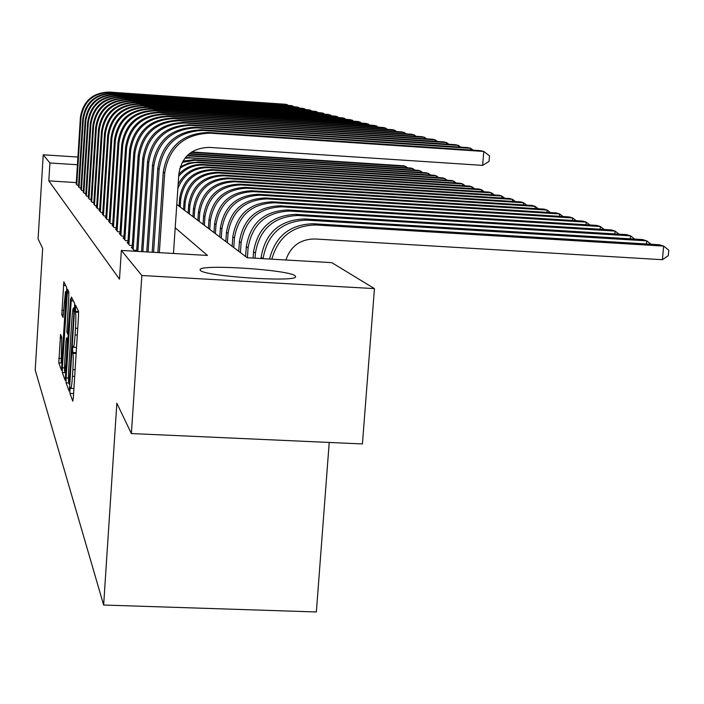 <?xml version="1.0" encoding="UTF-8"?>
<svg xmlns="http://www.w3.org/2000/svg" width="704" height="704" viewBox="0 0 704 704"><rect width="100%" height="100%" fill="white"/><g stroke="black" fill="none" stroke-linecap="round" stroke-linejoin="round"><path stroke-width="1.06" d="M69.96 389.814L69.942 393.386L72.794 401.174L73.357 397.434L78.496 316.237L78.496 311.133L75.513 305.158L75.504 312.136C75.988 314.098 75.979 319.466 75.486 328.24L75.064 334.928C74.536 342.619 73.982 346.738 73.418 347.292L72.89 346.245L72.538 348.929L72.899 353.338C73.374 355.45 73.357 360.879 72.873 369.635L72.45 376.297C71.931 383.856 71.386 387.895 70.831 388.388L70.303 387.2L69.96 389.814M295.09 275.757L295.618 276.795C295.724 282.489 204.054 276.32 200.332 270.362L200.112 269.491C201.546 264.018 288.614 269.782 295.09 275.757M60.57 334.4L58.793 362.912L61.494 370.26L66.634 292.046L66.651 287.399L63.835 281.776L61.802 314.732L62.99 317.425L65.472 291.623L65.49 304.119L62.418 353.153L61.204 362.657L61.723 337.225L60.57 334.4M176.783 204.45L247.245 257.752L331.786 262.654L374.449 288.605L362.419 443.942L131.375 433.558L116.846 403.242L103.646 605.026L35.2 370.005L42.662 248.424L38.086 238.876L43.226 154.801L77.906 157.036M131.375 433.558L141.847 275.51L121.37 250.448L207.442 255.438L175.208 227.788M76.305 182.6L48.814 180.875L119.495 279.162L121.37 250.448M48.814 180.875L49.914 162.985L43.226 154.801M66.106 377.898L66.079 382.835L69.08 391.019L69.617 387.35L74.598 308.299L74.606 303.345L71.447 297.044L66.106 377.898L68.482 378.013M65.155 380.31L62.33 372.592L62.357 367.814L67.531 289.194L68.807 291.72L68.79 296.454L66.836 332.077L67.707 334.057L68.182 330.343L70.585 298.654L65.243 380.318M132.15 247.333L131.34 247.289L133.945 250.272L136.69 250.439M127.917 242.528L127.142 242.475L129.642 245.344L132.264 245.494M123.86 237.917L123.121 237.873L125.514 240.61L128.031 240.759M119.979 233.49L119.266 233.446L121.563 236.078L123.974 236.218M116.248 229.24L115.562 229.196L117.762 231.73L120.085 231.862M112.658 225.157L112.006 225.122L114.118 227.55L116.345 227.682M109.208 221.232L108.583 221.197L110.616 223.529L112.754 223.661M105.89 217.457L105.283 217.422L107.246 219.666L109.305 219.789M102.696 213.814L102.115 213.778L103.998 215.952L105.978 216.066M99.616 210.311L99.053 210.276L100.874 212.362L102.784 212.476M96.65 206.932L96.105 206.897L97.865 208.912L99.704 209.018M93.782 203.667L94.952 205.577L96.73 205.682M91.018 200.517L92.154 202.356L93.861 202.462M88.343 197.472L89.443 199.25L91.089 199.355M85.765 194.524L86.821 196.249L88.414 196.346M83.266 191.682L84.286 193.345L85.835 193.442M80.846 188.918L81.84 190.538L83.327 190.626M78.505 186.252L79.464 187.818L80.907 187.906M174.011 253.502L173.501 253M78.566 185.266L77.167 185.187L76.234 183.665M103.646 605.026L316.36 611.97L329.217 442.446M374.449 288.605L141.847 275.51M77.422 164.745L49.914 162.985M69.177 384.138L73.92 312.356L73.427 307.982C72.864 308.59 72.327 312.69 71.808 320.267L68.851 367.101C68.376 375.61 68.358 380.952 68.807 383.134L69.177 384.138M64.856 359.181C64.434 366.881 64.442 371.254 64.891 372.284L66.158 362.551L67.294 339.962L66.431 337.946L65.956 341.616L64.856 359.181M285.886 259.987C290.682 246.162 300.3 239.158 314.75 238.973L662.402 259.706L663.643 246.083L315.788 224.981C292.873 225.456 278.212 236.852 271.823 259.169M315.788 224.981L313.474 223.749L659.34 244.754L663.643 246.083L668.8 250.175L668.298 255.614L662.402 259.706M313.474 223.749C290.083 224.338 275.431 236.104 269.526 259.037M173.466 253.466L178.842 173.976C181.738 156.851 191.805 147.981 209.044 147.382L482.645 165.378L483.789 151.448L210.03 133.162C184.131 134.042 169.013 147.347 164.683 173.07L159.35 252.648M482.645 165.378L489.034 161.41L489.491 155.848L483.789 151.448L480.489 150.656L208.34 132.475C182.591 133.346 167.57 146.564 163.266 172.137L157.881 252.569M646.439 243.971L646.721 240.847L642.62 239.58L304.498 218.944C279.822 219.93 265.364 232.707 261.114 257.286L261.026 258.544M651.024 244.244L646.721 240.847L306.706 220.123C281.899 221.109 267.353 233.957 263.067 258.667M630.309 238.832L630.573 235.858L626.648 234.643L295.935 214.359C271.823 215.31 257.69 227.797 253.546 251.821L253.097 258.086M634.691 239.096L630.573 235.858L298.038 215.486C273.786 216.445 259.574 229.002 255.402 253.158L255.042 258.201M614.882 233.922L615.129 231.088L611.38 229.926L287.76 209.986C264.176 210.91 250.36 223.115 246.321 246.594L245.617 256.511M619.089 234.177L615.129 231.088L289.775 211.059C266.05 211.992 252.164 224.268 248.098 247.878L247.394 257.761M600.125 229.231L600.362 226.521L596.772 225.403L279.946 205.806C256.872 206.703 243.355 218.636 239.413 241.595L238.726 251.302M604.164 229.478L600.362 226.521L281.873 206.826C258.667 207.733 245.08 219.736 241.111 242.827L240.416 252.586M470.677 150.005L470.818 148.35L203.377 130.451C178.094 131.305 163.337 144.285 159.113 169.4L153.586 252.314M473.176 150.172L470.818 148.35L467.667 147.602L201.766 129.791C176.625 130.636 161.964 143.546 157.766 168.502L152.187 252.234M458.304 146.978L458.436 145.402L197.041 127.864C172.339 128.691 157.925 141.372 153.815 165.898L148.086 251.997M460.698 147.136L458.436 145.402L455.426 144.69L195.501 127.239C170.94 128.058 156.614 140.659 152.522 165.044L146.758 251.918M446.494 144.091L446.618 142.586L190.995 125.4C166.848 126.201 152.768 138.582 148.755 162.554L142.85 251.698M448.774 144.241L446.618 142.586L443.74 141.9L189.526 124.802C165.519 125.594 151.518 137.914 147.523 161.744L141.574 251.618M435.195 141.328L435.31 139.894L185.214 123.042C161.603 123.825 147.84 135.934 143.915 159.359L137.843 251.407M437.386 141.478L435.31 139.894L432.564 139.242L183.814 122.47C160.327 123.244 146.643 135.282 142.745 158.585L136.629 251.337M585.992 224.743L586.221 222.147L582.78 221.082L272.466 201.802C249.876 202.673 236.658 214.342 232.804 236.817L232.135 246.312M589.873 224.981L586.221 222.147L274.305 202.787C251.601 203.658 238.304 215.398 234.432 237.996L233.754 247.544M424.389 138.688L424.503 137.324L179.696 120.789C156.596 121.554 143.123 133.39 139.295 156.306L133.179 249.401M426.492 138.829L424.503 137.324L421.872 136.69L178.35 120.243C155.373 121 141.979 132.774 138.169 155.566L132.097 248.151M572.449 220.44L572.66 217.958L569.36 216.938L265.311 197.965C243.188 198.818 230.243 210.241 226.477 232.241L225.826 241.542M576.171 220.669L572.66 217.958L267.071 198.906C244.834 199.76 231.818 211.253 228.034 233.367L227.374 242.713M414.04 136.162L414.146 134.851L174.407 118.633C151.791 119.372 138.618 130.962 134.878 153.384L128.902 244.499M416.055 136.303L414.146 134.851L411.62 134.253L173.122 118.105C150.63 118.844 137.518 130.372 133.795 152.68L127.864 243.302M559.451 216.313L559.662 213.937L556.494 212.951L258.438 194.295C236.764 195.114 224.092 206.307 220.405 227.858L219.771 236.966M563.042 216.542L559.662 213.937L260.128 195.193C238.348 196.029 225.606 207.275 221.901 228.932L221.258 238.093M404.114 133.742L404.21 132.484L169.347 116.565C147.198 117.286 134.297 128.63 130.636 150.586L124.81 239.809M406.05 133.874L404.21 132.484L401.79 131.912L168.115 116.063C146.08 116.785 133.25 128.066 129.606 149.908L123.816 238.665M546.982 212.362L547.175 210.074L544.13 209.132L251.856 190.766C230.613 191.567 218.187 202.532 214.588 223.643L213.963 232.575M550.431 212.573L547.175 210.074L253.475 191.638C232.126 192.447 219.639 203.456 216.014 224.682L215.389 233.649M394.592 131.419L394.68 130.214L164.49 114.585C142.798 115.289 130.152 126.394 126.57 147.91L120.886 235.303M396.458 131.551L394.68 130.214L392.366 129.659L163.31 114.101C141.724 114.805 129.149 125.858 125.585 147.25L119.926 234.203M534.987 208.56L535.172 206.369L532.25 205.462L245.529 187.378C224.699 188.162 212.52 198.906 208.991 219.604L208.384 228.351M538.314 208.771L535.172 206.369L247.086 188.214C226.151 189.006 213.919 199.795 210.373 220.598L209.757 229.39M385.449 129.193L385.537 128.04L159.834 112.684C138.565 113.37 126.183 124.256 122.672 145.332L117.119 230.982M387.235 129.316L385.537 128.04L383.302 127.503L158.69 112.226C137.535 112.904 125.215 123.737 121.73 144.707L116.195 229.935M523.459 204.908L523.635 202.796L520.819 201.925L239.448 184.131C219.014 184.888 207.073 195.422 203.623 215.723L203.034 224.303M526.662 205.11L523.635 202.796L240.944 184.932C220.414 185.698 208.419 196.275 204.943 216.682L204.354 225.298M376.658 127.054L376.737 125.946L155.355 110.862C134.508 111.531 122.364 122.197 118.932 142.859L113.494 226.838M378.382 127.169L374.598 125.426L154.264 110.414C133.514 111.082 121.431 121.695 118.017 142.261L112.614 225.826M512.362 201.397L512.538 199.364L509.819 198.528L233.605 180.998C213.55 181.738 201.837 192.069 198.458 211.983L197.877 220.405M515.451 201.59L512.538 199.364L235.039 181.773C214.896 182.521 203.13 192.896 199.725 212.907L199.144 221.364M368.201 124.995L368.28 123.93L151.052 109.102C130.601 109.762 118.694 120.226 115.333 140.483L110.018 222.842M369.864 125.11L366.221 123.438L150.005 108.68C129.65 109.331 117.797 119.742 114.453 139.902L109.173 221.874M501.679 198.009L501.838 196.055L499.233 195.254L227.973 177.989C208.296 178.71 196.794 188.848 193.486 208.393L192.914 216.647M504.662 198.202L501.838 196.055L229.363 178.728C209.59 179.458 198.035 189.64 194.709 209.273L194.137 217.571M360.061 123.015L360.14 121.986L146.916 107.422C126.843 108.055 115.166 118.316 111.874 138.195L106.674 219.006M361.662 123.121L358.151 121.51L145.904 107.008C125.928 107.642 114.303 117.858 111.03 137.641L105.855 218.073M352.22 121.106L352.299 120.12L142.93 105.794C123.235 106.418 111.769 116.486 108.539 135.995L103.444 215.31M353.769 121.211L350.381 119.662L141.962 105.398C122.346 106.022 110.942 116.037 107.721 135.458L102.661 214.412M344.67 119.275L344.74 118.316L139.093 104.227C119.75 104.843 108.495 114.726 105.327 133.874L100.338 211.754M346.157 119.372L342.892 117.876L138.151 103.849C118.897 104.456 107.694 114.294 104.544 133.355L99.581 210.883M491.383 194.753L491.533 192.87L489.016 192.095L222.552 175.085C203.227 175.798 191.937 185.742 188.69 204.926L188.135 213.039M494.261 194.938L491.533 192.87L223.89 175.798C204.477 176.51 193.134 186.507 189.869 205.779L189.314 213.928M481.448 191.611L481.598 189.798L479.169 189.05L217.325 172.286C198.343 172.982 187.264 182.75 184.078 201.59L183.533 209.554M484.229 191.787L481.598 189.798L218.618 172.982C199.549 173.677 188.417 183.489 185.214 202.409L184.668 210.408M471.865 188.584L472.006 186.833L469.656 186.111L212.291 169.594C193.635 170.271 182.75 179.863 179.626 198.37L179.089 206.193M474.549 188.751L472.006 186.833L213.532 170.254C194.797 170.94 183.858 180.576 180.717 199.162L180.189 207.02M337.374 117.498L337.445 116.582L135.388 102.722C116.398 103.321 105.345 113.027 102.23 131.833L97.346 208.314M338.818 117.594L335.667 116.16L134.49 102.353C115.57 102.951 104.57 112.605 101.473 131.331L96.615 207.478M462.607 185.654L462.739 183.973L208.622 167.631C193.732 167.631 183.471 174.583 177.866 188.496M465.212 185.821L462.739 183.973L460.478 183.269L207.425 166.989C194.172 166.795 184.413 172.594 178.138 184.386M330.343 115.79L330.405 114.902L131.824 101.262C113.159 101.851 102.3 111.382 99.246 129.862L94.459 205.005M331.742 115.887L328.689 114.497L130.953 100.91C112.367 101.49 101.552 110.986 98.516 129.378L93.746 204.195M453.666 182.838L453.798 181.21L203.887 165.097C193.706 164.727 185.31 168.458 178.693 176.299M456.183 182.996L453.798 181.21L451.607 180.532L202.726 164.472C193.318 164.085 185.354 167.341 178.834 174.222M323.55 114.145L323.611 113.282L128.374 99.854C110.035 100.434 99.361 109.798 96.369 127.961L91.67 201.81M324.896 114.233L321.948 112.886L127.538 99.51C109.27 100.082 98.639 109.41 95.656 127.494L90.983 201.027M445.016 180.101L445.148 178.534L199.311 162.642C192.095 162.272 185.574 164.243 179.74 168.564M447.454 180.259L443.027 177.874L198.185 162.043L188.839 162.967L180.259 166.839M316.985 112.543L317.046 111.716L125.048 98.498C107.017 99.062 96.527 108.275 93.579 126.122L88.977 198.722M318.287 112.64L315.436 111.338L124.238 98.164C106.278 98.727 95.832 107.897 92.902 125.673L88.317 197.965M436.656 177.461L436.779 175.947L194.885 160.274L182.195 162.351M439.014 177.619L434.729 175.314L193.802 159.694L182.899 161.119M310.631 111.003L310.693 110.211L121.836 97.187C104.095 97.742 93.782 106.797 90.895 124.344L86.372 195.738M311.898 111.091L309.135 109.833L121.044 96.87C103.382 97.416 93.113 106.427 90.235 123.904L85.73 195.008M428.56 174.909L428.674 173.439L190.599 157.986L184.914 158.198M430.848 175.058L426.694 172.823L185.513 157.458M304.489 109.516L304.55 108.742L118.721 95.92C101.279 96.466 91.133 105.362 88.29 122.628L83.855 192.852M305.721 109.604L303.046 108.381L117.964 95.612C100.584 96.149 90.482 105.01 87.657 122.206L83.239 192.139M420.719 172.436L420.834 171.019L187.018 155.804M422.946 172.586L418.915 170.421L187.466 155.355M298.549 108.073L298.602 107.325L115.711 94.688C98.542 95.225 88.563 103.981 85.774 120.965L81.418 190.054M299.737 108.152L297.15 106.982L114.981 94.389C97.874 94.926 87.938 103.646 85.158 120.56L80.819 189.367M413.125 170.042L413.239 168.67L188.918 154.044M415.281 170.183L411.374 168.089L189.438 153.613M292.794 106.682L292.846 105.952L112.798 93.5C95.902 94.028 86.082 102.643 83.336 119.354L79.059 187.352M293.946 106.762L291.43 105.618L112.086 93.21C95.26 93.729 85.474 102.318 82.738 118.958L78.478 186.683M405.768 167.728L405.874 166.39L191.11 152.363M407.862 167.86L404.07 165.836L191.717 151.958M287.214 105.327L287.258 104.623L109.982 92.356C93.35 92.866 83.679 101.35 80.978 117.797L76.771 184.73M288.332 105.406L285.894 104.298L109.287 92.074C92.717 92.585 83.09 101.033 80.397 117.418L76.208 184.087M73.603 393.562L69.942 393.386M78.575 311.546L75.126 311.362M76.19 352.642L72.53 352.458M74.686 376.411L72.45 376.297M75.108 369.75L72.873 369.635M76.138 353.505L72.899 353.338M77.308 335.042L75.064 334.928M77.73 328.354L75.486 328.24M78.61 312.303L75.504 312.136M73.436 300.986L70.946 300.854M68.754 382.967L66.079 382.835M69.81 384.164L69.238 384.138M74.562 308.933L73.92 308.898M74.606 308.15L73.533 308.097M65.921 372.768L62.33 372.592M64.548 367.919L62.357 367.814M68.904 293.014L67.056 292.908M68.358 334.048L67.742 334.022M67.98 339.997L67.294 339.962M66.431 337.946L68.103 338.034L66.466 337.99M63.378 314.811L61.802 314.732M63.668 310.262L61.829 310.156M65.718 285.534L63.378 285.402M62.181 363.088L58.793 362.912M60.878 358.38L58.819 358.274M61.794 337.973L60.095 337.885M164.683 173.07L163.266 172.137M210.03 133.162L208.34 132.475M263.014 258.658L261.114 257.286M306.706 220.123L304.498 218.944M255.402 253.158L253.546 251.821M298.038 215.486L295.935 214.359M248.098 247.878L246.321 246.594M289.775 211.059L287.76 209.986M241.111 242.827L239.413 241.595M281.873 206.826L279.946 205.806M159.113 169.4L157.766 168.502M203.377 130.451L201.766 129.791M153.815 165.898L152.522 165.044M197.041 127.864L195.501 127.239M148.755 162.554L147.523 161.744M190.995 125.4L189.526 124.802M143.915 159.359L142.745 158.585M185.214 123.042L183.814 122.47M234.432 237.996L232.804 236.817M274.305 202.787L272.466 201.802M139.295 156.306L138.169 155.566M179.696 120.789L178.35 120.243M228.034 233.367L226.477 232.241M267.071 198.906L265.311 197.965M134.878 153.384L133.795 152.68M174.407 118.633L173.122 118.105M221.901 228.932L220.405 227.858M260.128 195.193L258.438 194.295M130.636 150.586L129.606 149.908M169.347 116.565L168.115 116.063M216.014 224.682L214.588 223.643M253.475 191.638L251.856 190.766M126.57 147.91L125.585 147.25M164.49 114.585L163.31 114.101M210.373 220.598L208.991 219.604M247.086 188.214L245.529 187.378M122.672 145.332L121.73 144.707M159.834 112.684L158.69 112.226M204.943 216.682L203.623 215.723M240.944 184.932L239.448 184.131M118.932 142.859L118.017 142.261M155.355 110.862L154.264 110.414M199.725 212.907L198.458 211.983M235.039 181.773L233.605 180.998M115.333 140.483L114.453 139.902M151.052 109.102L150.005 108.68M194.709 209.273L193.486 208.393M229.363 178.728L227.973 177.989M111.874 138.195L111.03 137.641M146.916 107.422L145.904 107.008M108.539 135.995L107.721 135.458M142.93 105.794L141.962 105.398M105.327 133.874L104.544 133.355M139.093 104.227L138.151 103.849M189.869 205.779L188.69 204.926M223.89 175.798L222.552 175.085M185.214 202.409L184.078 201.59M218.618 172.982L217.325 172.286M180.717 199.162L179.626 198.37M213.532 170.254L212.291 169.594M102.23 131.833L101.473 131.331M135.388 102.722L134.49 102.353M208.622 167.631L207.425 166.989M99.246 129.862L98.516 129.378M131.824 101.262L130.953 100.91M203.887 165.097L202.726 164.472M96.369 127.961L95.656 127.494M128.374 99.854L127.538 99.51M199.311 162.642L198.185 162.043M93.579 126.122L92.902 125.673M125.048 98.498L124.238 98.164M194.885 160.274L193.802 159.694M90.895 124.344L90.235 123.904M121.836 97.187L121.044 96.87M190.599 157.986L189.552 157.423M88.29 122.628L87.657 122.206M118.721 95.92L117.964 95.612M85.774 120.965L85.158 120.56M115.711 94.688L114.981 94.389M83.336 119.354L82.738 118.958M112.798 93.5L112.086 93.21M80.978 117.797L80.397 117.418M109.982 92.356L109.287 92.074M200.112 269.491L200.068 270.028M73.92 388.538L70.831 388.388M76.516 347.45L73.418 347.292M69.81 384.208L69.203 384.173M74.615 308.053L73.427 307.982M68.35 334.092L67.707 334.057M65.947 372.337L64.891 372.284M62.198 362.71L61.204 362.657M66.651 291.694L65.472 291.623"/></g></svg>
